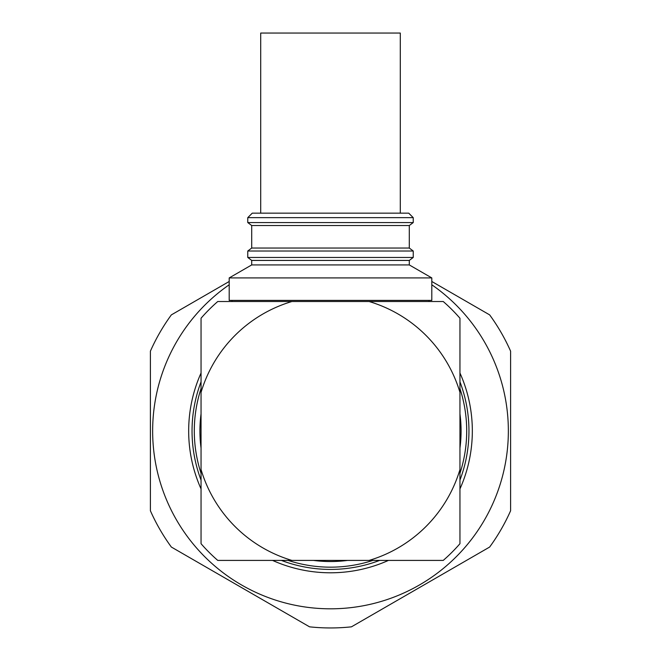 <?xml version="1.0" encoding="UTF-8"?>
<svg xmlns="http://www.w3.org/2000/svg" width="661" height="661" viewBox="0 0 661 661"><rect width="100%" height="100%" fill="white"/><g stroke="black" fill="none" stroke-linecap="round" stroke-linejoin="round"><path stroke-width="0.99" d="M400.293 213.156L400.293 33.05L260.707 33.05L260.707 213.156M431.807 277.926L229.193 277.926L229.193 300.391L431.807 300.391L431.807 277.926L409.291 264.929L251.709 264.929L229.193 277.926M409.291 264.929L409.291 260.426L251.709 260.426L247.768 257.46L413.232 257.46L413.232 251.015L247.768 251.015L247.768 257.46M247.768 217.651L413.232 217.651L408.729 213.156L252.271 213.156L247.768 217.651L247.768 222.567L251.709 225.533L409.291 225.533L409.291 248.049L251.709 248.049L247.768 251.015M247.768 222.567L413.232 222.567L409.291 225.533M428.997 300.391L428.997 301.515L369.086 301.515L443.242 301.515A171.662 171.662 0 0 1 459.949 318.222L459.949 543.706A171.662 171.662 0 0 1 443.242 560.412L217.758 560.412A171.662 171.662 0 0 1 201.051 543.706L201.051 392.378A135.075 135.075 0 0 1 291.914 301.515L232.003 301.515L232.003 300.391M201.051 381.843A138.455 138.455 0 0 0 201.051 480.084M281.379 560.412A138.455 138.455 0 0 0 379.621 560.412M201.051 373.011A141.834 141.834 0 0 0 201.051 488.917M272.547 560.412A141.834 141.834 0 0 0 388.453 560.412M431.807 284.784A177.85 177.85 0 0 1 330.5 608.814A177.85 177.85 0 0 1 229.193 284.784M229.193 281.487L171.348 314.884A196.986 196.986 0 0 0 150.394 351.173L150.394 510.755A196.986 196.986 0 0 0 171.348 547.044L309.555 626.835A196.986 196.986 0 0 0 351.445 626.835L489.652 547.044A196.986 196.986 0 0 0 510.606 510.755L510.606 351.173A196.986 196.986 0 0 0 489.652 314.884L431.807 281.487M459.949 480.084A138.455 138.455 0 0 0 459.949 381.843M459.949 388.602A136.199 136.199 0 0 1 459.949 473.317M372.854 560.412A136.199 136.199 0 0 1 288.146 560.412M201.051 473.317A136.199 136.199 0 0 1 201.051 388.602M201.051 448.075A130.572 130.572 0 0 1 201.051 413.852M459.949 413.852A130.572 130.572 0 0 1 459.949 448.075M347.612 560.412A130.572 130.572 0 0 1 313.388 560.412M459.949 488.917A141.834 141.834 0 0 0 459.949 373.011M201.051 392.378L201.051 318.222A171.662 171.662 0 0 1 217.758 301.515L369.086 301.515A135.075 135.075 0 0 1 459.949 392.378M291.914 560.412A135.075 135.075 0 0 1 201.051 469.55M459.949 469.55A135.075 135.075 0 0 1 369.086 560.412M409.291 248.049L413.232 251.015M413.232 217.651L413.232 222.567M251.709 225.533L251.709 248.049M409.291 260.426L413.232 257.46M251.709 260.426L251.709 264.929"/></g></svg>
